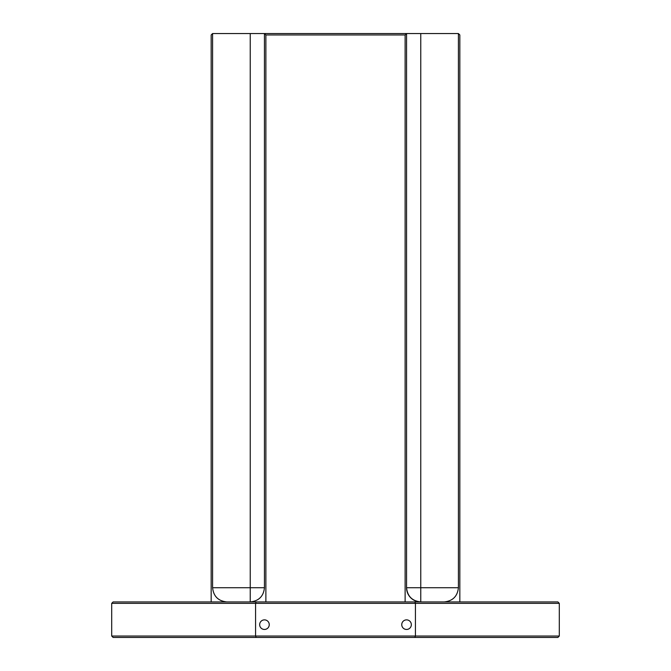 <?xml version="1.0" encoding="UTF-8"?>
<svg xmlns="http://www.w3.org/2000/svg" width="671" height="671" viewBox="0 0 671 671"><rect width="100%" height="100%" fill="white"/><g stroke="black" fill="none" stroke-linecap="round" stroke-linejoin="round"><path stroke-width="1.01" d="M259.66 624.659A4.789 4.789 0 0 0 264.449 629.457A4.789 4.789 0 0 0 269.247 624.659A4.789 4.789 0 0 0 264.449 619.87A4.789 4.789 0 0 0 259.66 624.659M401.753 624.659A4.789 4.789 0 0 0 406.551 629.457A4.789 4.789 0 0 0 411.34 624.659A4.789 4.789 0 0 0 406.551 619.87A4.789 4.789 0 0 0 401.753 624.659M557.878 637.45L113.122 637.45L111.705 636.033L559.295 636.033L557.878 637.45M414.837 637.45L415.424 636.033L415.424 603.346L559.295 603.346L559.295 636.033M111.705 603.346L113.122 601.929L414.837 601.929L415.424 603.346L111.705 603.346L111.705 636.033M256.163 601.929L255.576 603.346L255.576 636.033L256.163 637.45M414.837 601.929L557.878 601.929L559.295 603.346M211.164 601.929L211.164 34.967L212.59 33.55L406.551 33.55L406.551 587.721A14.208 14.208 0 0 0 420.759 601.929C412.187 601.023 407.448 596.284 406.551 587.721A14.208 14.208 0 0 0 420.759 601.929L420.759 587.721L458.41 587.721L458.41 33.55L420.759 33.55L420.759 587.721L406.551 587.721M212.59 33.55L212.59 587.721L250.241 587.721L250.241 33.55M264.449 587.721C263.552 596.284 258.813 601.023 250.241 601.929L250.241 587.721L264.449 587.721L264.449 33.55L265.875 34.967L265.875 601.929M405.125 601.929L405.125 34.967L265.875 34.967M458.41 33.55L459.836 34.967L459.836 601.929M405.125 34.967L406.551 33.55L420.759 33.55M458.41 587.721C457.505 596.284 452.774 601.023 444.202 601.929M226.798 601.929C218.226 601.023 213.495 596.284 212.59 587.721"/></g></svg>
